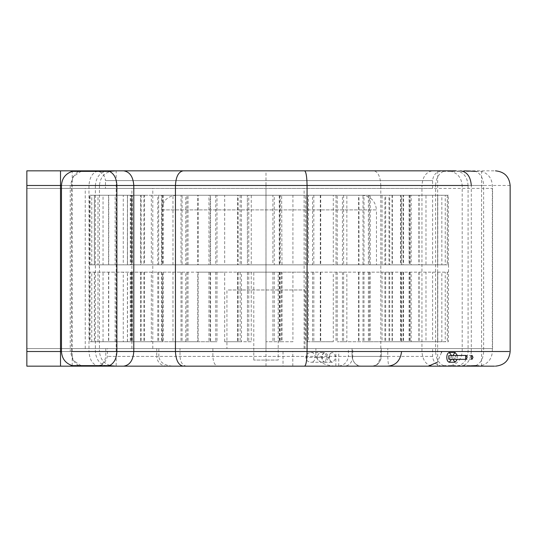 <?xml version="1.0" encoding="UTF-8"?>
<svg xmlns="http://www.w3.org/2000/svg" width="537" height="537" viewBox="0 0 537 537"><rect width="100%" height="100%" fill="white"/><g stroke="black" fill="none" stroke-linecap="round" stroke-linejoin="round"><path stroke-width="0.4" stroke-dasharray="2.69 2.01" d="M152.79 348.58L152.79 188.42L26.85 188.42L26.85 348.58L492.57 348.58L492.57 188.42L26.85 188.42L26.85 348.58L265.996 348.58L265.996 188.42M265.996 348.58L491.764 348.58L304.11 348.58L304.11 188.42L152.79 188.42M105.46 188.42L432.621 188.42L105.46 188.42L105.46 180.607L432.621 180.607L105.46 180.607C104.836 174.713 101.58 171.457 95.693 170.84L183.137 170.84M348.406 348.58L381.351 348.58L381.351 356.393C380.733 362.287 377.477 365.543 371.584 366.16C376.981 366.247 380.236 362.992 381.351 356.393L381.351 348.58L432.56 348.58L348.406 348.58L348.406 356.393L352.755 356.393L352.755 348.58M432.621 356.393L352.755 356.393C352.238 362.287 349.553 365.543 344.687 366.16L389.406 366.16C388.533 366.033 387.983 362.777 387.768 356.393L387.768 348.58L432.621 348.58L432.621 356.393C433.225 362.3 436.48 365.556 442.387 366.16M180.002 348.58L107.393 348.58L107.393 356.393C105.514 363.119 101.661 366.375 95.828 366.16L186.648 366.16C182.627 365.616 180.412 362.361 180.002 356.393L180.002 348.58L352.05 348.58L107.393 348.58M212.887 348.58L212.887 356.393C213.196 362.287 214.827 365.543 217.767 366.16L166.497 366.16C160.59 365.556 157.334 362.3 156.73 356.393L158.845 356.393C159.784 363.066 165.55 366.321 176.129 366.16L95.754 366.16C101.506 365.878 104.843 362.623 105.762 356.393L105.762 348.58L315.884 348.58L315.884 356.393C318.944 362.992 326.583 366.247 338.807 366.16L183.137 366.16M158.845 356.393L158.845 348.58L156.73 348.58L156.73 356.393M105.762 348.58L315.884 348.58M226.929 348.58L305.063 348.58L226.929 348.58L226.929 289.987L305.063 289.987L226.929 289.987M344.687 366.16L337.142 366.16C343.586 365.939 347.338 362.683 348.406 356.393L387.768 356.393M337.142 366.16L371.584 366.16M115.73 170.84L116.167 170.84L116.167 366.16L115.73 366.16L361.817 366.16C356.152 365.845 352.896 362.589 352.05 356.393L352.05 348.58L352.05 356.393L107.393 356.393L352.05 356.393C353.386 363.16 356.642 366.415 361.817 366.16L387.331 366.16M441.488 352.487L437.333 362.253M495.503 366.16L447.549 366.16C456.423 365.267 461.31 360.387 462.196 351.513L468.089 351.513C467.318 360.347 463.277 365.227 455.96 366.16L432.694 366.16C426.217 365.227 422.632 360.347 421.948 351.513L435.614 351.513C435.943 358.595 438.575 363.301 443.495 365.63L437.863 366.16M283.019 351.513L283.019 366.16L338.74 366.16L338.74 351.513L283.019 351.513L401.589 351.513M95.371 185.487L99.439 185.487C100.305 176.606 105.185 171.726 114.072 170.84L108.266 170.84C100.493 171.773 96.19 176.653 95.371 185.487L61.473 185.487L95.371 185.487L95.371 351.513C96.19 360.347 100.493 365.227 108.266 366.16L114.112 366.16C105.218 365.274 100.338 360.394 99.466 351.513L70.219 351.513L70.219 185.487L73.126 176.707L81.1 171.316M26.85 351.513L380.8 351.513C380.357 360.347 378.061 365.227 373.906 366.16L26.85 366.16L26.85 170.84L437.863 170.84L443.495 171.37L481.588 171.37C488.314 173.679 491.899 178.391 492.335 185.487L492.335 351.513L471.298 351.513C470.613 360.347 467.036 365.227 460.551 366.16M441.521 351.513L338.74 351.513M335.833 366.16L335.833 351.513M292.806 366.16L292.806 351.513M510.15 185.487L462.196 185.487C461.31 176.613 456.423 171.733 447.549 170.84L437.863 170.84M468.089 185.487L468.089 351.513L471.298 351.513L471.298 185.487L468.089 185.487C467.318 176.653 463.277 171.773 455.96 170.84L495.503 170.84M81.1 365.684L73.126 360.293L70.219 351.513L61.473 351.513L71.508 351.513C71.824 358.595 74.307 363.301 78.952 365.63L72.22 365.63L72.22 171.37L78.952 171.37C74.307 173.699 71.824 178.405 71.508 185.487L71.508 351.513L88.981 351.513C89.632 360.347 93.015 365.227 99.144 366.16M437.642 170.84L437.642 366.16M443.495 365.63L481.588 365.63L481.588 171.37M85.235 348.58L85.235 188.42M278.206 360.058L253.786 360.058L278.206 360.058L278.206 272.165L253.786 272.165L278.206 272.165M361.817 195.253L176.264 195.253L361.817 195.253C370.651 196.186 375.538 201.066 376.471 209.907L161.61 209.907L161.61 264.835L376.471 264.835L161.61 264.835M241.475 264.835L224.674 264.835L224.674 195.253L241.475 195.253L241.475 264.835L248.772 264.835L248.772 195.253L237.669 195.253L237.669 264.835L248.772 264.835M224.674 272.165L241.475 272.165L241.475 341.747L224.674 341.747L224.674 272.165L197.757 272.165L197.757 341.747L217.002 341.747L185.762 341.747L185.762 272.165L217.002 272.165L197.757 272.165M241.475 195.253L248.772 195.253M224.674 341.747L241.475 341.747M241.475 272.165L248.772 272.165L237.669 272.165L237.669 341.747L247.436 341.747L247.436 272.165L89.551 272.165L185.762 272.165M248.772 272.165L248.772 341.747M240.153 195.253L240.153 264.835L247.436 264.835L247.369 195.253L247.436 264.835L251.249 264.835L251.249 195.253L238.079 195.253L238.079 264.835L237.643 264.835L237.643 195.253L224.674 195.253M251.249 341.747L238.079 341.747L238.079 272.165L237.643 272.165L281.972 272.165L281.972 341.747L265.983 341.747L281.643 341.747L281.643 272.165L279.267 272.165L308.406 272.165L308.406 341.747L307.453 341.747L307.453 272.165L306.748 272.165L448.375 272.165L247.436 272.165L247.436 341.747L251.249 341.747L251.249 272.165M409.308 195.253L409.308 264.835L445.247 264.835L445.247 195.253L409.308 195.253L447.287 195.253L447.287 264.835L448.375 264.835L448.375 195.253L410.013 195.253L410.013 264.835L448.529 264.835L448.529 272.165L448.375 341.747L409.113 341.747L448.375 341.747M90.062 341.747L127.497 341.747L127.497 272.165L127.497 341.747L90.062 341.747L90.062 272.165M210.182 264.835L185.762 264.835L185.762 195.253L210.182 195.253L210.182 264.835L217.002 264.835L217.002 195.253L197.757 195.253L197.757 264.835L217.002 264.835M210.182 272.165L210.182 341.747M210.182 195.253L217.002 195.253M185.762 341.747L197.757 341.747M217.002 272.165L217.002 341.747M197.757 195.253L185.762 195.253M182.07 264.835L151.34 264.835L151.34 195.253L182.07 195.253L182.07 264.835L188.031 264.835L188.031 195.253L161.691 195.253L161.691 264.835L188.031 264.835M182.07 272.165L182.07 341.747L151.34 341.747L151.34 272.165M182.07 195.253L188.031 195.253M151.34 341.747L182.07 341.747M188.031 272.165L188.031 341.747M161.691 272.165L161.691 341.747M161.691 195.253L151.34 195.253M158.643 264.835L123.262 264.835L123.262 195.253L158.643 195.253L158.643 264.835L163.429 264.835L163.429 195.253L131.411 195.253L131.411 264.835L163.429 264.835M158.643 272.165L158.643 341.747L123.262 341.747L123.262 272.165M158.643 195.253L163.429 195.253M123.262 341.747L158.643 341.747M163.429 272.165L163.429 341.747M131.411 272.165L131.411 341.747M131.411 195.253L123.262 195.253M141.164 264.835L103.044 264.835L103.044 195.253L141.164 195.253L141.164 264.835L144.52 264.835L144.52 195.253L108.548 195.253L108.548 264.835L144.52 264.835M141.164 272.165L141.164 341.747L103.044 341.747L103.044 272.165M141.164 195.253L144.52 195.253M103.044 341.747L141.164 341.747M144.52 272.165L144.52 341.747M108.548 272.165L108.548 341.747M108.548 195.253L103.044 195.253M130.585 264.835L91.773 264.835L91.773 195.253L130.585 195.253L130.585 264.835L132.324 264.835L132.324 195.253L94.344 195.253L94.344 264.835L132.324 264.835M130.585 272.165L130.585 341.747L91.773 341.747L91.773 272.165M130.585 195.253L132.324 195.253M91.773 341.747L130.585 341.747M132.324 272.165L132.324 341.747M94.344 272.165L94.344 341.747M94.344 195.253L91.773 195.253M127.464 264.835L90.062 264.835L90.062 195.253L127.464 195.253L127.464 264.835M89.551 195.253L127.497 195.253L127.497 264.835L89.551 264.835L89.551 195.253L90.062 195.253M91.773 264.835L89.551 264.835L89.551 341.747M131.981 264.835L97.996 264.835L97.996 195.253L131.981 195.253L131.981 264.835L130.303 264.835L130.303 195.253L94.438 195.253L94.438 264.835L130.303 264.835M131.981 272.165L131.981 341.747L97.996 341.747L97.996 272.165M131.981 195.253L130.303 195.253M97.996 341.747L131.981 341.747M130.303 272.165L130.303 341.747M94.438 272.165L94.438 341.747M94.438 195.253L97.996 195.253M143.882 264.835L115.153 264.835L115.153 195.253L143.882 195.253L143.882 264.835L140.593 264.835L140.607 195.253L140.593 264.835L186.923 264.835L172.981 264.835L172.981 195.253L186.923 195.253L186.923 264.835M143.882 272.165L143.882 341.747L115.153 341.747L115.153 272.165M143.882 195.253L108.736 195.253L108.736 264.835L162.536 264.835L162.536 195.253L157.797 195.253L157.797 264.835L162.536 264.835M115.153 341.747L143.882 341.747M140.593 272.165L140.593 341.747L140.607 272.165M108.736 272.165L108.736 341.747M108.736 195.253L115.153 195.253M157.797 195.253L162.536 195.253M162.536 341.747L131.679 341.747L162.536 341.747L162.536 272.165M131.679 195.253L131.679 264.835L157.797 264.835M157.797 272.165L157.797 341.747M131.679 272.165L131.679 341.747M186.923 272.165L186.923 341.747L172.981 341.747L172.981 272.165M186.923 195.253L181.009 195.253L181.009 264.835M181.009 195.253L162.026 195.253L162.026 264.835M172.981 341.747L186.923 341.747M181.009 272.165L181.009 341.747M162.026 272.165L162.026 341.747M162.026 195.253L172.981 195.253M215.746 264.835L210.538 264.835L210.538 195.253L215.746 195.253L215.746 264.835L208.96 264.835L208.96 195.253L198.14 195.253L198.14 264.835L208.96 264.835M215.746 272.165L215.746 341.747L210.538 341.747L210.538 272.165M215.746 195.253L208.96 195.253M210.538 341.747L215.746 341.747M208.96 272.165L208.96 341.747M198.14 272.165L198.14 341.747M198.14 195.253L210.538 195.253M210.538 264.835L240.153 264.835M237.643 195.253L251.249 195.253M240.153 272.165L240.153 341.747M280.294 264.835L292.913 264.835L292.913 195.253L280.294 195.253L280.294 264.835L272.903 264.835L272.903 195.253L279.683 195.253L279.683 264.835L272.903 264.835M280.294 272.165L280.294 341.747L292.913 341.747L292.913 272.165M280.294 195.253L272.903 195.253M292.913 341.747L280.294 341.747M272.903 272.165L272.903 341.747M279.683 272.165L279.683 341.747M279.683 195.253L292.913 195.253M312.547 264.835L333.296 264.835L333.296 195.253L312.547 195.253L312.547 264.835L305.439 264.835L305.439 195.253L320.717 195.253L320.717 264.835L305.439 264.835M312.547 272.165L312.547 341.747L333.296 341.747L333.296 272.165M312.547 195.253L305.439 195.253M333.296 341.747L312.547 341.747M305.439 272.165L305.439 341.747M320.717 272.165L320.717 341.747M320.717 195.253L333.296 195.253M342.452 264.835L370.215 264.835L370.215 195.253L342.452 195.253L342.452 264.835L336.021 264.835L336.021 195.253L358.964 195.253L358.964 264.835L336.021 264.835M342.452 272.165L342.452 341.747L370.215 341.747L370.215 272.165M342.452 195.253L336.021 195.253M370.215 341.747L342.452 341.747M336.021 272.165L336.021 341.747M358.964 272.165L358.964 341.747M358.964 195.253L370.215 195.253M368.395 264.835L401.676 264.835L401.676 195.253L368.395 195.253L368.395 264.835L362.985 264.835L362.985 195.253L392.366 195.253L392.366 264.835L362.985 264.835M368.395 272.165L368.395 341.747L401.676 341.747L401.676 272.165M368.395 195.253L362.985 195.253M401.676 341.747L368.395 341.747M362.985 272.165L362.985 341.747M392.366 272.165L392.366 341.747M392.366 195.253L401.676 195.253M388.989 264.835L425.989 264.835L425.989 195.253L388.989 195.253L388.989 264.835L384.888 264.835L384.888 195.253L419.115 195.253L419.115 264.835L384.888 264.835M388.989 272.165L388.989 341.747L425.989 341.747L425.989 272.165M388.989 195.253L384.888 195.253M425.989 341.747L388.989 341.747M384.888 272.165L384.888 341.747M419.115 272.165L419.115 341.747M419.115 195.253L425.989 195.253M403.112 264.835L441.844 264.835L441.844 195.253L403.112 195.253L403.112 264.835L400.548 264.835L400.548 195.253L437.776 195.253L437.776 264.835L400.548 264.835M403.112 272.165L403.112 341.747L441.844 341.747L441.844 272.165M403.112 195.253L400.548 195.253M441.844 341.747L403.112 341.747M400.548 272.165L400.548 341.747M437.776 272.165L437.776 341.747M437.776 195.253L441.844 195.253M410.013 272.165L410.013 341.747M410.013 195.253L409.113 195.253L409.113 264.835L410.013 264.835M409.113 195.253L447.341 195.253L447.341 264.835L409.113 264.835M409.113 272.165L409.113 341.747M447.341 272.165L447.341 341.747M447.341 195.253L448.375 195.253M409.308 272.165L409.308 341.747L445.247 341.747L445.247 272.165M410.134 195.253L410.134 264.835L409.308 264.835M447.287 264.835L410.134 264.835M445.247 341.747L409.308 341.747M410.134 272.165L410.134 341.747M447.287 272.165L447.287 341.747M447.287 195.253L445.247 195.253M401.045 264.835L432.614 264.835L432.614 195.253L401.045 195.253L401.045 264.835L403.542 264.835L403.542 195.253L437.635 195.253L437.635 264.835L403.542 264.835M401.045 272.165L401.045 341.747L432.614 341.747L432.614 272.165M401.045 195.253L403.542 195.253M432.614 341.747L401.045 341.747M403.542 272.165L403.542 341.747M437.635 272.165L437.635 341.747M437.635 195.253L432.614 195.253M385.66 264.835L411.161 264.835L411.161 195.253L385.66 195.253L385.66 264.835L389.701 264.835L389.701 195.253L418.887 195.253L418.887 264.835L389.701 264.835M385.66 272.165L385.66 341.747L411.161 341.747L411.161 272.165M385.66 195.253L389.701 195.253M411.161 341.747L385.66 341.747M389.701 272.165L389.701 341.747M418.887 272.165L418.887 341.747M418.887 195.253L411.161 195.253M363.992 264.835L382.055 264.835L382.055 195.253L363.992 195.253L363.992 264.835L369.355 264.835L369.355 195.253L392.064 195.253L392.064 264.835L369.355 264.835M363.992 272.165L363.992 341.747L382.055 341.747L382.055 272.165M363.992 195.253L369.355 195.253M382.055 341.747L363.992 341.747M369.355 272.165L369.355 341.747M392.064 272.165L392.064 341.747M392.064 195.253L382.055 195.253M337.209 195.253L358.602 195.253L358.602 264.835L337.209 264.835L346.848 264.835L346.848 195.253L337.209 195.253L337.209 264.835M343.599 195.253L343.599 264.835M343.599 272.165L343.599 341.747L337.209 341.747L346.848 341.747L346.848 272.165M337.209 272.165L337.209 341.747M346.848 341.747L343.599 341.747M358.602 272.165L358.602 341.747M358.602 195.253L346.848 195.253M346.848 264.835L237.669 264.835M281.972 264.835L281.643 195.253L281.972 264.835M308.406 264.835L307.453 264.835L307.453 195.253L308.406 195.253L308.406 264.835M382.055 264.835L358.602 264.835M411.161 264.835L392.064 264.835M432.614 264.835L418.887 264.835M445.247 264.835L437.635 264.835M441.844 264.835L447.341 264.835M425.989 264.835L437.776 264.835M401.676 264.835L419.115 264.835M370.215 264.835L392.366 264.835M333.296 264.835L358.964 264.835M292.913 264.835L320.717 264.835M251.249 264.835L279.683 264.835M172.981 264.835L198.14 264.835M115.153 264.835L131.679 264.835M97.996 264.835L108.736 264.835M90.062 264.835L94.438 264.835M103.044 264.835L94.344 264.835M123.262 264.835L108.548 264.835M151.34 264.835L131.411 264.835M185.762 264.835L161.691 264.835M224.674 264.835L197.757 264.835M306.748 341.747L320.32 341.747L306.748 341.747L306.748 272.165M313.83 272.165L313.83 341.747M306.748 195.253L320.32 195.253L306.748 195.253L306.748 264.835M313.83 195.253L313.83 264.835M320.32 272.165L320.32 341.747M320.32 195.253L320.32 264.835M265.983 264.835L265.983 195.253L274.253 195.253L274.253 264.835M274.253 195.253L265.983 195.253M279.267 195.253L279.267 264.835M279.267 272.165L279.267 341.747M265.983 341.747L265.983 272.165M274.253 272.165L274.253 341.747M321.992 362.253C318.931 361.77 317.34 360.139 317.219 357.373C317.34 354.608 318.931 352.984 321.985 352.487C327.906 351.728 327.912 362.999 321.992 362.253L332.51 362.253C336.424 358.998 336.424 355.742 332.504 352.487C330.678 352.796 329.664 354.427 329.47 357.373C329.664 360.32 330.678 361.945 332.51 362.253L325.227 362.253C329.134 358.998 329.134 355.742 325.227 352.487C323.402 352.796 322.388 354.427 322.193 357.373C322.388 360.32 323.402 361.945 325.227 362.253L310.634 362.253C307.58 361.77 305.989 360.139 305.868 357.373C305.989 354.608 307.573 352.984 310.628 352.487C316.555 351.728 316.562 362.999 310.634 362.253M310.628 352.487L321.985 352.487M451.476 355.42L451.476 359.327M452.859 359.327L452.859 355.42M457.336 355.42L457.336 359.327M456.074 357.373L455.101 355.42L454.611 355.682L454.611 359.065L455.094 359.327L456.074 357.373M449.241 359.327L450.214 357.373L449.241 355.42M131.894 348.58L131.894 188.42M468.089 351.513L510.15 351.513M95.371 351.513L88.981 351.513L88.981 185.487C89.632 176.653 93.015 171.773 99.144 170.84M471.298 185.487L483.622 185.487C483.287 178.405 480.655 173.699 475.735 171.37M443.495 171.37C438.575 173.699 435.943 178.405 435.614 185.487L421.948 185.487C422.632 176.653 426.217 171.773 432.694 170.84M265.996 366.16L265.996 185.487L380.8 185.487L380.8 351.513L421.948 351.513L421.948 185.487L380.8 185.487C380.357 176.653 378.061 171.773 373.906 170.84M26.85 185.487L265.996 185.487L265.996 170.84M475.735 365.63C480.655 363.301 483.287 358.595 483.622 351.513L483.622 185.487L492.335 185.487M483.622 185.487L435.614 185.487L435.614 351.513L483.622 351.513M176.264 195.253C167.39 196.146 162.503 201.026 161.61 209.907L376.471 209.907L376.471 264.835M325.227 362.253C323.113 361.945 321.945 360.32 321.717 357.373C321.945 354.427 323.113 352.796 325.227 352.487M321.717 357.373L305.868 357.373M332.51 362.253C330.389 361.945 329.221 360.32 329 357.373C329.221 354.427 330.389 352.796 332.504 352.487M329 357.373L317.219 357.373M305.063 289.987L305.063 348.58M432.621 188.42L432.621 180.607C433.225 174.7 436.48 171.444 442.387 170.84M481.588 365.63C488.314 363.321 491.899 358.609 492.335 351.513M462.196 351.513L462.196 185.487M99.439 185.487L99.439 351.513M253.786 360.058L253.786 272.165M127.43 195.253L127.43 264.835M127.43 341.747L127.43 272.165M237.643 272.165L237.643 341.747M472.01 355.42L455.094 355.42M472.01 359.327L455.094 359.327"/><path stroke-width="0.81" d="M217.767 366.16L338.807 366.16M283.019 366.16L186.648 366.16M387.331 366.16C395.641 365.663 400.394 360.783 401.589 351.513L307.063 351.513C306.909 360.347 306.083 365.227 304.6 366.16L387.331 366.16M468.089 351.513L509.237 351.513L441.521 351.513L441.488 352.487M437.333 362.253L428.419 366.16L494.476 366.16L455.96 366.16M428.419 366.16L338.74 366.16M95.828 366.16L304.6 366.16M78.952 171.37L90.672 170.84L26.85 170.84L26.85 185.487L61.473 185.487L61.473 351.513C61.909 358.609 65.494 363.321 72.22 365.63L109.427 365.63L115.73 366.16L90.672 366.16L78.952 365.63M60.506 170.84L60.506 351.513L26.85 351.513L26.85 366.16L90.672 366.16M432.694 366.16L373.906 366.16M95.693 170.84L183.137 170.84L115.73 170.84L109.427 171.37C114.079 173.699 116.563 178.405 116.878 185.487L307.063 185.487L307.063 351.513L175.445 351.513C175.935 360.347 178.499 365.227 183.137 366.16L95.754 366.16M371.584 366.16L442.387 366.16M441.521 351.513L401.589 351.513M455.96 170.84L183.137 170.84C178.499 171.773 175.935 176.653 175.445 185.487L175.445 351.513L133.787 351.513C133.142 360.347 129.759 365.227 123.631 366.16M90.672 170.84L115.73 170.84M109.427 171.37L72.22 171.37C65.494 173.679 61.909 178.391 61.473 185.487M475.735 171.37L464.377 170.84M26.85 351.513L26.85 185.487M464.377 366.16L475.735 365.63M451.476 359.327L449.241 362.253C447.67 361.75 446.858 360.119 446.797 357.373C446.858 354.621 447.67 352.997 449.241 352.487L451.476 355.42M452.859 355.42L455.094 352.487L457.336 355.42M457.336 359.327L455.094 362.253L452.859 359.327M472.99 357.373L472.01 355.42L471.526 355.682L471.526 359.065L472.01 359.327L472.99 357.373M467.13 357.373L466.156 355.42L465.666 355.682L465.666 359.065L466.156 359.327L467.13 357.373M466.156 355.42L448.751 355.682L448.751 359.065L449.241 359.327L466.156 359.327M81.1 171.316L84.779 170.84M109.427 365.63C114.079 363.301 116.563 358.595 116.878 351.513L133.787 351.513L133.787 185.487C133.142 176.653 129.759 171.773 123.631 170.84M468.089 185.487L307.063 185.487C306.909 176.653 306.083 171.773 304.6 170.84M471.298 185.487C470.613 176.653 467.036 171.773 460.551 170.84M71.508 185.487L116.878 185.487L116.878 351.513L71.508 351.513M61.473 351.513L60.506 351.513L60.506 366.16M81.1 365.684L84.779 366.16M495.503 170.84C504.377 171.733 509.257 176.613 510.15 185.487L510.15 351.513C509.257 360.387 504.377 365.267 495.503 366.16M455.094 352.487L449.241 352.487M449.241 362.253L455.094 362.253"/></g></svg>
